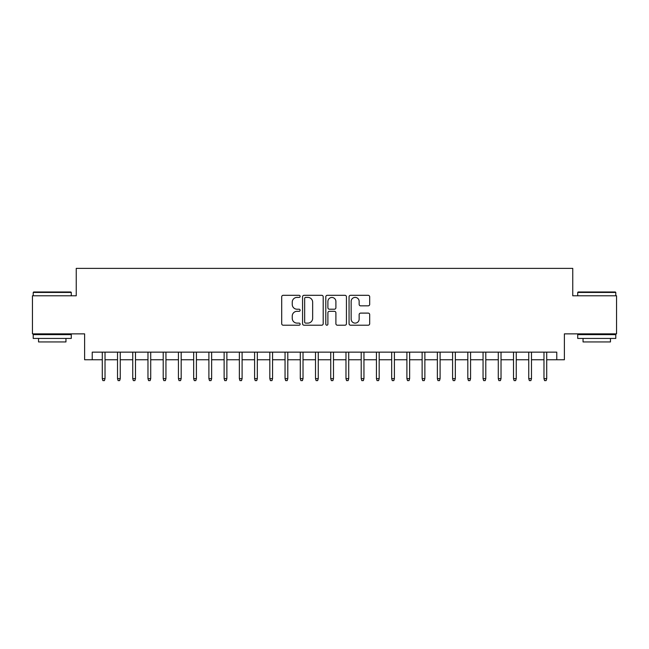 <?xml version="1.0" encoding="UTF-8"?>
<svg xmlns="http://www.w3.org/2000/svg" width="649" height="649" viewBox="0 0 649 649"><rect width="100%" height="100%" fill="white"/><g stroke="black" fill="none" stroke-linecap="round" stroke-linejoin="round"><path stroke-width="0.97" d="M300.13 296.358A1.047 1.047 0 0 0 299.084 295.311L283.199 295.311A1.493 1.493 0 0 0 281.707 296.804L281.707 323.713A1.493 1.493 0 0 0 283.199 325.206L299.084 325.206A1.047 1.047 0 0 0 300.13 324.159A1.047 1.047 0 0 0 299.084 323.113L297.031 323.113A4.786 4.786 0 0 1 292.245 318.334L292.245 316.087A4.786 4.786 0 0 1 297.031 311.309L299.084 311.309A1.047 1.047 0 0 0 300.13 310.263A1.047 1.047 0 0 0 299.084 309.216L297.031 309.216A4.786 4.786 0 0 1 292.245 304.43L292.245 302.183A4.786 4.786 0 0 1 297.031 297.404L299.084 297.404A1.047 1.047 0 0 0 300.13 296.358M368.194 305.849A1.493 1.493 0 0 0 369.687 304.357L369.687 296.804A1.493 1.493 0 0 0 368.194 295.311L350.549 295.311A1.493 1.493 0 0 0 349.057 296.804L349.057 323.713A1.493 1.493 0 0 0 350.549 325.206L368.194 325.206A1.493 1.493 0 0 0 369.687 323.713L369.687 314.595A1.493 1.493 0 0 0 368.194 313.102L360.641 313.102A1.493 1.493 0 0 0 359.148 314.595L359.148 319.113A3.999 3.999 0 0 1 355.149 323.113A3.999 3.999 0 0 1 351.15 319.113L351.15 301.404A3.999 3.999 0 0 1 355.149 297.404A3.999 3.999 0 0 1 359.148 301.404L359.148 304.357A1.493 1.493 0 0 0 360.641 305.849L368.194 305.849M92.231 359.757L92.231 352.147L556.769 352.147L556.769 359.757L564.387 359.757L564.387 333.87L616.55 333.87L616.55 295.79L572.759 295.79L572.759 268.378L76.241 268.378L76.241 295.79L32.45 295.79L32.45 333.87L84.613 333.87L84.613 359.757L102.282 359.757M323.194 296.804A1.493 1.493 0 0 0 321.693 295.311L304.057 295.311A1.493 1.493 0 0 0 302.564 296.804L302.564 323.713A1.493 1.493 0 0 0 304.057 325.206L321.693 325.206A1.493 1.493 0 0 0 323.194 323.713L323.194 296.804M327.307 295.311L344.944 295.311A1.493 1.493 0 0 1 346.436 296.804L346.436 323.713A1.493 1.493 0 0 1 344.944 325.206L337.391 325.206A1.493 1.493 0 0 1 335.898 323.713L335.898 312.802A1.493 1.493 0 0 0 334.405 311.309L329.4 311.309A1.493 1.493 0 0 0 327.899 312.802L327.899 324.159A1.047 1.047 0 0 1 326.853 325.206A1.047 1.047 0 0 1 325.806 324.159L325.806 296.804A1.493 1.493 0 0 1 327.307 295.311M105.024 359.757L117.518 359.757M120.252 359.757L132.745 359.757M135.487 359.757L147.972 359.757M150.714 359.757L163.207 359.757M165.949 359.757L178.434 359.757M181.176 359.757L193.67 359.757M196.412 359.757L208.897 359.757M211.639 359.757L224.132 359.757M226.874 359.757L239.359 359.757M242.101 359.757L254.595 359.757M257.329 359.757L269.822 359.757M272.564 359.757L285.049 359.757M287.791 359.757L300.284 359.757M303.026 359.757L315.511 359.757M318.253 359.757L330.747 359.757M333.489 359.757L345.974 359.757M348.716 359.757L361.209 359.757M363.951 359.757L376.436 359.757M379.178 359.757L391.672 359.757M394.405 359.757L406.899 359.757M409.641 359.757L422.126 359.757M424.868 359.757L437.361 359.757M440.103 359.757L452.588 359.757M455.33 359.757L467.824 359.757M470.566 359.757L483.051 359.757M485.793 359.757L498.286 359.757M501.028 359.757L513.513 359.757M516.255 359.757L528.748 359.757M531.482 359.757L543.976 359.757M546.718 359.757L556.769 359.757M305.703 297.404A1.047 1.047 0 0 0 304.657 298.451L304.657 322.066A1.047 1.047 0 0 0 305.703 323.113L307.869 323.113A4.786 4.786 0 0 0 312.656 318.334L312.656 302.183A4.786 4.786 0 0 0 307.869 297.404L305.703 297.404M335.898 301.477A3.999 3.999 0 0 0 331.899 297.477A3.999 3.999 0 0 0 327.899 301.477L327.899 307.715A1.493 1.493 0 0 0 329.4 309.216L334.405 309.216A1.493 1.493 0 0 0 335.898 307.715L335.898 301.477M102.282 378.643L102.891 380.622L104.416 380.622L105.024 378.643L102.282 378.643L102.282 352.147M105.024 378.643L105.024 352.147M33.667 291.985L70.83 291.985L71.285 292.439L33.213 292.439L33.667 291.985M52.253 338.437L33.213 338.437L33.213 334.633L71.285 334.633L71.285 338.437L52.253 338.437M65.955 338.437L65.955 341.942L38.542 341.942L38.542 338.437M578.17 291.985L615.333 291.985L615.787 292.439L577.715 292.439L578.17 291.985M596.747 338.437L577.715 338.437L577.715 334.633L615.787 334.633L615.787 338.437L596.747 338.437M610.458 338.437L610.458 341.942L583.045 341.942L583.045 338.437M117.518 378.643L118.126 380.622L119.643 380.622L120.252 378.643L117.518 378.643L117.518 352.147M120.252 378.643L120.252 352.147M132.745 378.643L133.353 380.622L134.878 380.622L135.487 378.643L132.745 378.643L132.745 352.147M135.487 378.643L135.487 352.147M147.972 378.643L148.589 380.622L150.106 380.622L150.714 378.643L147.972 378.643L147.972 352.147M150.714 378.643L150.714 352.147M163.207 378.643L163.816 380.622L165.341 380.622L165.949 378.643L163.207 378.643L163.207 352.147M165.949 378.643L165.949 352.147M178.434 378.643L179.043 380.622L180.568 380.622L181.176 378.643L178.434 378.643L178.434 352.147M181.176 378.643L181.176 352.147M193.67 378.643L194.278 380.622L195.803 380.622L196.412 378.643L193.67 378.643L193.67 352.147M196.412 378.643L196.412 352.147M208.897 378.643L209.505 380.622L211.03 380.622L211.639 378.643L208.897 378.643L208.897 352.147M211.639 378.643L211.639 352.147M224.132 378.643L224.741 380.622L226.258 380.622L226.874 378.643L224.132 378.643L224.132 352.147M226.874 378.643L226.874 352.147M239.359 378.643L239.968 380.622L241.493 380.622L242.101 378.643L239.359 378.643L239.359 352.147M242.101 378.643L242.101 352.147M254.595 378.643L255.203 380.622L256.72 380.622L257.329 378.643L254.595 378.643L254.595 352.147M257.329 378.643L257.329 352.147M269.822 378.643L270.43 380.622L271.955 380.622L272.564 378.643L269.822 378.643L269.822 352.147M272.564 378.643L272.564 352.147M285.049 378.643L285.665 380.622L287.183 380.622L287.791 378.643L285.049 378.643L285.049 352.147M287.791 378.643L287.791 352.147M300.284 378.643L300.893 380.622L302.418 380.622L303.026 378.643L300.284 378.643L300.284 352.147M303.026 378.643L303.026 352.147M315.511 378.643L316.12 380.622L317.645 380.622L318.253 378.643L315.511 378.643L315.511 352.147M318.253 378.643L318.253 352.147M330.747 378.643L331.355 380.622L332.88 380.622L333.489 378.643L330.747 378.643L330.747 352.147M333.489 378.643L333.489 352.147M345.974 378.643L346.582 380.622L348.107 380.622L348.716 378.643L345.974 378.643L345.974 352.147M348.716 378.643L348.716 352.147M361.209 378.643L361.817 380.622L363.335 380.622L363.951 378.643L361.209 378.643L361.209 352.147M363.951 378.643L363.951 352.147M376.436 378.643L377.045 380.622L378.57 380.622L379.178 378.643L376.436 378.643L376.436 352.147M379.178 378.643L379.178 352.147M391.672 378.643L392.28 380.622L393.797 380.622L394.405 378.643L391.672 378.643L391.672 352.147M394.405 378.643L394.405 352.147M406.899 378.643L407.507 380.622L409.032 380.622L409.641 378.643L406.899 378.643L406.899 352.147M409.641 378.643L409.641 352.147M422.126 378.643L422.742 380.622L424.259 380.622L424.868 378.643L422.126 378.643L422.126 352.147M424.868 378.643L424.868 352.147M437.361 378.643L437.97 380.622L439.495 380.622L440.103 378.643L437.361 378.643L437.361 352.147M440.103 378.643L440.103 352.147M452.588 378.643L453.197 380.622L454.722 380.622L455.33 378.643L452.588 378.643L452.588 352.147M455.33 378.643L455.33 352.147M467.824 378.643L468.432 380.622L469.957 380.622L470.566 378.643L467.824 378.643L467.824 352.147M470.566 378.643L470.566 352.147M483.051 378.643L483.659 380.622L485.184 380.622L485.793 378.643L483.051 378.643L483.051 352.147M485.793 378.643L485.793 352.147M498.286 378.643L498.894 380.622L500.411 380.622L501.028 378.643L498.286 378.643L498.286 352.147M501.028 378.643L501.028 352.147M513.513 378.643L514.122 380.622L515.647 380.622L516.255 378.643L513.513 378.643L513.513 352.147M516.255 378.643L516.255 352.147M528.748 378.643L529.357 380.622L530.874 380.622L531.482 378.643L528.748 378.643L528.748 352.147M531.482 378.643L531.482 352.147M543.976 378.643L544.584 380.622L546.109 380.622L546.718 378.643L543.976 378.643L543.976 352.147M546.718 378.643L546.718 352.147M33.213 295.79L33.213 292.439M41.893 334.633L41.893 333.87M62.604 334.633L62.604 333.87M71.285 295.79L71.285 292.439M577.715 295.79L577.715 292.439M586.396 334.633L586.396 333.87M607.107 334.633L607.107 333.87M615.787 295.79L615.787 292.439"/></g></svg>

